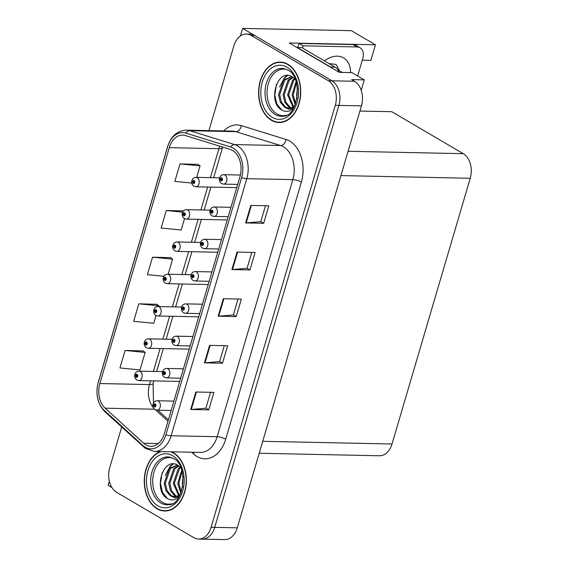 <?xml version="1.0" encoding="UTF-8"?>
<svg xmlns="http://www.w3.org/2000/svg" width="568" height="568" viewBox="0 0 568 568"><rect width="100%" height="100%" fill="white"/><g stroke="black" fill="none" stroke-linecap="round" stroke-linejoin="round"><path stroke-width="0.85" d="M361.205 90.333L364.287 79.875L351.926 72.619L339.288 72.356L289.275 43.005L375.448 44.794L370.861 60.364L362.299 60.187M121.687 427.029L109.695 467.776A18.886 13.163 -88.8 0 0 116.667 492.378L193.83 537.669A18.886 13.163 -88.8 0 0 198.58 539.053L224.75 539.6A18.886 13.163 -88.8 0 0 237.261 527.835L361.454 105.875A18.886 13.163 -88.8 0 0 354.482 81.274L351.649 79.612L364.287 79.875M237.261 527.835L214.704 527.367A18.886 13.163 -88.8 0 1 202.194 539.131A18.886 13.163 -88.8 0 0 214.704 527.367L338.897 105.399A18.886 13.163 -88.8 0 0 331.925 80.798L242.642 28.4L351.365 30.665L375.448 44.794M109.354 481.266L108.154 485.342L111.91 487.543M242.642 28.4L240.42 35.954M359.927 111.044L391.75 111.704L463.254 153.672A18.886 13.163 91.2 0 1 470.226 178.274L392.019 443.998A18.886 13.163 91.2 0 1 379.502 455.763L259.214 453.257M287.898 64.319A30.21 21.066 -88.8 0 0 280.294 62.097A30.21 21.066 -88.8 0 0 259.079 86.286A30.21 21.066 -88.8 0 0 271.426 120.288A30.21 21.066 -88.8 0 0 279.03 122.511A30.21 21.066 -88.8 0 0 300.238 98.314A30.21 21.066 -88.8 0 0 287.898 64.319M282.09 62.246A30.21 21.066 -88.8 0 0 280.862 62.423M160.304 451.574A30.21 21.066 -88.8 0 0 144.322 478.831A30.21 21.066 -88.8 0 0 157.088 508.786A30.21 21.066 -88.8 0 0 164.692 511.008A30.21 21.066 -88.8 0 0 185.899 486.811A30.21 21.066 -88.8 0 0 173.559 452.817A30.21 21.066 -88.8 0 0 171.55 451.808M232.525 150.456A20.143 14.044 91.2 0 1 239.959 176.698L164.294 433.796A20.143 14.044 91.2 0 1 150.946 446.341A20.143 14.044 91.2 0 1 143.711 443.26L105.144 408.179A20.143 14.044 91.2 0 1 99.869 383.542L169.292 147.666A20.143 14.044 91.2 0 1 182.64 135.113A20.143 14.044 91.2 0 1 185.381 135.56L230.196 149.419A20.143 14.044 91.2 0 1 232.525 150.456M233.207 148.127A22.656 15.797 -88.8 0 0 230.594 146.963L185.779 133.097A22.656 15.797 -88.8 0 0 167.674 146.714L98.25 382.591A22.656 15.797 -88.8 0 0 104.185 410.316L142.76 445.39A22.656 15.797 -88.8 0 0 165.913 434.74L241.577 177.649A22.656 15.797 -88.8 0 0 233.207 148.127M198.58 539.053A18.886 13.163 -88.8 0 0 211.097 527.289L214.704 527.367L338.897 105.399A18.886 13.163 -88.8 0 0 331.925 80.798L254.762 35.514A18.886 13.163 -88.8 0 0 250.005 34.123L246.398 34.052A18.886 13.163 -88.8 0 0 233.888 45.816L208.925 130.626M210.572 392.303L205.886 408.222L191.295 409.471A5.034 1.313 -163.6 0 1 190.713 409.485L208.761 409.862L213.909 392.374L195.861 391.998L190.713 409.485M205.9 408.179L208.761 409.862M224.296 345.663L219.61 361.589L205.02 362.831A5.034 1.313 -163.6 0 1 204.444 362.846L222.486 363.222L227.633 345.734L209.592 345.358L204.444 362.846M219.624 361.539L222.486 363.222M265.476 205.751L260.79 221.669L246.2 222.919A5.034 1.313 -163.6 0 1 245.624 222.933L263.666 223.309L268.813 205.815L250.772 205.439L245.624 222.933M260.804 221.626L263.666 223.309M251.752 252.384L247.066 268.309L232.475 269.551A5.034 1.313 -163.6 0 1 231.893 269.573L249.941 269.942L255.089 252.455L237.041 252.078L231.893 269.573M247.08 268.266L249.941 269.942M238.027 299.024L233.341 314.949L218.744 316.191A5.034 1.313 -163.6 0 1 218.169 316.206L236.217 316.582L241.364 299.095L223.316 298.718L218.169 316.206M233.349 314.906L236.217 316.582M211.097 527.289L335.283 105.328A18.886 13.163 -88.8 0 0 328.311 80.727L251.155 35.436A18.886 13.163 -88.8 0 0 246.398 34.052M143.101 350.932L125.088 350.456L119.94 367.943L140.005 369.91L145.152 352.423L142.951 350.825M183.542 210.898L166.268 210.536L161.12 228.031L181.178 229.997L184.529 218.623M198.005 164.379L179.992 163.903L174.845 181.391L191.764 183.052M156.825 304.299L138.812 303.816L133.665 321.303L153.729 323.27L156.015 315.51M170.556 257.659L152.536 257.176L147.389 274.663L163.911 276.289M168.149 274.259L172.601 259.143L170.407 257.553M152.536 257.176L172.601 259.143M166.268 210.536L182.676 212.148M196.67 177.372L200.057 165.87L197.856 164.273M179.992 163.903L200.057 165.87M158.649 306.557L158.877 305.783L156.676 304.185M138.812 303.816L158.877 305.783M125.088 350.456L145.152 352.423M165.274 510.703A30.21 21.066 -88.8 0 0 166.495 510.93M279.619 122.205A30.21 21.066 -88.8 0 0 280.841 122.432M134.914 374.411A3.145 0.724 14.5 0 0 134.815 374.539A3.145 0.724 14.5 0 0 135.61 375.285A1.576 1.101 -88.8 0 0 136.206 377.273A1.576 1.101 -88.8 0 0 137.648 376.406A1.576 1.101 -88.8 0 0 137.066 374.355A1.576 1.101 -88.8 0 0 135.645 375.157L136.242 375.547A0.632 0.44 91.2 0 1 137.066 375.938A0.632 0.44 91.2 0 1 136.221 375.604L135.61 375.285M137.044 375.569L136.242 375.547M135.645 375.157A3.145 0.909 -161.7 0 1 134.914 374.22C135.688 372.232 137.051 371.202 138.99 371.138A4.721 3.294 91.2 0 1 140.175 371.486A4.721 3.294 91.2 0 1 142.106 376.797A4.721 3.294 91.2 0 1 138.791 380.581L136.867 380.027C134.971 378.622 134.289 376.79 134.815 374.539M137.051 375.618L136.221 375.604M153.112 404.033A3.145 0.724 14.5 0 0 153.012 404.153A3.145 0.724 14.5 0 0 153.8 404.899A1.576 1.101 -88.8 0 0 154.397 406.887A1.576 1.101 -88.8 0 0 155.838 406.021A1.576 1.101 -88.8 0 0 155.256 403.969A1.576 1.101 -88.8 0 0 153.836 404.771L154.432 405.169A0.632 0.44 91.2 0 1 155.256 405.552A0.632 0.44 91.2 0 1 154.418 405.218L153.8 404.899M155.234 405.183L154.432 405.169M153.836 404.771A3.145 0.909 -161.7 0 1 153.104 403.834C153.885 401.846 155.242 400.823 157.18 400.752A4.721 3.294 91.2 0 1 158.373 401.1A4.721 3.294 91.2 0 1 160.297 406.418A4.721 3.294 91.2 0 1 156.988 410.195L155.064 409.649C153.161 408.236 152.48 406.411 153.012 404.153M155.249 405.232L154.418 405.218M144.421 342.113A3.145 0.724 14.5 0 0 144.322 342.241A3.145 0.724 14.5 0 0 145.11 342.987A1.576 1.101 -88.8 0 0 145.713 344.975A1.576 1.101 -88.8 0 0 147.147 344.109A1.576 1.101 -88.8 0 0 146.572 342.057A1.576 1.101 -88.8 0 0 145.152 342.859L145.742 343.249A0.632 0.44 91.2 0 1 146.572 343.64A0.632 0.44 91.2 0 1 145.727 343.306L145.11 342.987M146.544 343.271L145.742 343.249M145.152 342.859A3.145 0.909 -161.7 0 1 144.421 341.922C145.195 339.934 146.551 338.904 148.496 338.84A4.721 3.294 91.2 0 1 149.682 339.188A4.721 3.294 91.2 0 1 151.613 344.499A4.721 3.294 91.2 0 1 148.298 348.283L146.374 347.737C144.478 346.324 143.789 344.492 144.322 342.241M146.558 343.32L145.727 343.306M153.928 309.823A3.145 0.724 14.5 0 0 153.829 309.943A3.145 0.724 14.5 0 0 154.617 310.689A1.576 1.101 -88.8 0 0 155.22 312.677A1.576 1.101 -88.8 0 0 156.654 311.811A1.576 1.101 -88.8 0 0 156.072 309.759A1.576 1.101 -88.8 0 0 154.659 310.561L155.249 310.959A0.632 0.44 91.2 0 1 156.072 311.342A0.632 0.44 91.2 0 1 155.234 311.008L154.617 310.689M156.051 310.973L155.249 310.959M154.659 310.561A3.145 0.909 -161.7 0 1 153.921 309.624C154.702 307.636 156.058 306.613 158.003 306.542A4.721 3.294 91.2 0 1 159.189 306.89A4.721 3.294 91.2 0 1 161.12 312.201A4.721 3.294 91.2 0 1 157.805 315.986L155.881 315.439C153.985 314.026 153.296 312.194 153.829 309.943M156.065 311.023L155.234 311.008M163.435 277.525A3.145 0.724 14.5 0 0 163.335 277.645A3.145 0.724 14.5 0 0 164.124 278.391A1.576 1.101 -88.8 0 0 164.72 280.379A1.576 1.101 -88.8 0 0 166.161 279.513A1.576 1.101 -88.8 0 0 165.579 277.461A1.576 1.101 -88.8 0 0 164.159 278.263L164.756 278.661A0.632 0.44 91.2 0 1 165.579 279.044A0.632 0.44 91.2 0 1 164.741 278.71L164.124 278.391M165.558 278.675L164.756 278.661M164.159 278.263A3.145 0.909 -161.7 0 1 163.428 277.326C164.209 275.338 165.565 274.316 167.503 274.252A4.721 3.294 91.2 0 1 168.696 274.592A4.721 3.294 91.2 0 1 170.62 279.91A4.721 3.294 91.2 0 1 167.311 283.688L165.387 283.141C163.485 281.728 162.803 279.903 163.335 277.645M165.572 278.725L164.741 278.71M162.618 371.735A3.145 0.724 14.5 0 0 162.519 371.862A3.145 0.724 14.5 0 0 163.307 372.601A1.576 1.101 -88.8 0 0 163.903 374.589A1.576 1.101 -88.8 0 0 165.345 373.723A1.576 1.101 -88.8 0 0 164.763 371.671A1.576 1.101 -88.8 0 0 163.343 372.473L163.939 372.871A0.632 0.44 91.2 0 1 164.763 373.254A0.632 0.44 91.2 0 1 163.925 372.92L163.307 372.601M164.741 372.885L163.939 372.871M163.343 372.473A3.145 0.909 -161.7 0 1 162.611 371.536C163.392 369.548 164.748 368.525 166.687 368.462A4.721 3.294 91.2 0 1 167.879 368.81A4.721 3.294 91.2 0 1 169.804 374.12A4.721 3.294 91.2 0 1 166.495 377.897L164.571 377.351C162.668 375.938 161.987 374.113 162.519 371.862M164.756 372.935L163.925 372.92M172.125 339.437A3.145 0.724 14.5 0 0 172.019 339.565A3.145 0.724 14.5 0 0 172.814 340.303A1.576 1.101 -88.8 0 0 173.41 342.291A1.576 1.101 -88.8 0 0 174.852 341.425A1.576 1.101 -88.8 0 0 174.269 339.38A1.576 1.101 -88.8 0 0 172.849 340.175L173.446 340.573A0.632 0.44 91.2 0 1 174.269 340.956A0.632 0.44 91.2 0 1 173.432 340.623L172.814 340.303M174.248 340.587L173.446 340.573M172.849 340.175A3.145 0.909 -161.7 0 1 172.118 339.238C172.892 337.25 174.255 336.228 176.194 336.164A4.721 3.294 91.2 0 1 177.379 336.512A4.721 3.294 91.2 0 1 179.31 341.822A4.721 3.294 91.2 0 1 175.995 345.6L174.071 345.053C172.175 343.647 171.493 341.815 172.019 339.565M174.262 340.637L173.432 340.623M181.625 307.139A3.145 0.724 14.5 0 0 181.526 307.267A3.145 0.724 14.5 0 0 182.321 308.005A1.576 1.101 -88.8 0 0 182.917 309.993A1.576 1.101 -88.8 0 0 184.359 309.127A1.576 1.101 -88.8 0 0 183.776 307.082A1.576 1.101 -88.8 0 0 182.356 307.884L182.946 308.275A0.632 0.44 91.2 0 1 183.776 308.665A0.632 0.44 91.2 0 1 182.931 308.325L182.321 308.005M183.755 308.289L182.946 308.275M182.356 307.884A3.145 0.909 -161.7 0 1 181.625 306.94C182.399 304.952 183.762 303.93 185.701 303.866A4.721 3.294 91.2 0 1 186.886 304.214A4.721 3.294 91.2 0 1 188.817 309.524A4.721 3.294 91.2 0 1 185.502 313.302L183.578 312.755C181.682 311.349 181 309.517 181.526 307.267M183.762 308.346L182.931 308.325M191.132 274.841A3.145 0.724 14.5 0 0 191.033 274.969A3.145 0.724 14.5 0 0 191.821 275.714A1.576 1.101 -88.8 0 0 192.424 277.695A1.576 1.101 -88.8 0 0 193.858 276.836A1.576 1.101 -88.8 0 0 193.283 274.784A1.576 1.101 -88.8 0 0 191.863 275.586L192.453 275.977A0.632 0.44 91.2 0 1 193.276 276.368A0.632 0.44 91.2 0 1 192.438 276.027L191.821 275.714M193.255 275.991L192.453 275.977M191.863 275.586A3.145 0.909 -161.7 0 1 191.125 274.642C191.906 272.654 193.262 271.632 195.207 271.568A4.721 3.294 91.2 0 1 196.393 271.916A4.721 3.294 91.2 0 1 198.324 277.227A4.721 3.294 91.2 0 1 195.009 281.004L193.084 280.457C191.189 279.051 190.5 277.219 191.033 274.969M193.269 276.048L192.438 276.027M333.949 66.463L329.887 64.035M329.021 63.573L336.015 64.432L339.522 70.78M297.256 47.684A12.588 8.406 120.4 0 0 299.123 43.466L353.076 44.588A12.588 8.406 -59.6 0 1 356.015 45.39L360.055 47.762A12.588 8.406 -59.6 0 1 362.711 58.809L357.655 75.984M299.123 43.466L303.163 45.838L357.116 46.959A12.588 8.406 -59.6 0 1 360.055 47.762M303.163 45.838A12.588 8.406 -59.6 0 1 302.389 47.939M297.327 47.726A12.588 8.776 -88.8 0 0 297.369 47.542L330.498 66.988A12.588 8.776 91.2 0 1 331.84 67.983M339.181 72.292A12.588 8.776 -88.8 0 0 335.006 67.081L301.878 47.641L297.369 47.542M286.166 115.226A23.288 16.238 91.2 0 1 276.921 113.948A23.288 16.238 91.2 0 1 267.855 85.385A23.288 16.238 91.2 0 1 287.117 69.672M293.876 107.451L289.055 109.276L284.398 107.068L280.294 102.155L278.547 94.657L283.588 80.102L291.008 76.801L292.506 76.964C277.603 66.903 267.116 101.97 281.437 109.794C284.014 111.463 286.698 111.846 289.481 110.938L293.173 108.644M287.813 64.61A29.898 20.846 91.2 0 1 300.025 98.257A29.898 20.846 91.2 0 1 279.037 122.191A29.898 20.846 91.2 0 1 271.511 119.997A29.898 20.846 91.2 0 1 259.299 86.35A29.898 20.846 91.2 0 1 280.287 62.409A29.898 20.846 91.2 0 1 287.813 64.61M297.021 98.534L296.588 95.033L297.426 88.012M295.183 104.732L292.08 94.941L296.056 81.6M295.601 103.674L293.209 94.962L296.397 82.722M292.918 106.912L287.571 94.849L292.612 80.287L294.6 78.632M293.507 106.514L288.693 94.87L293.734 80.315L295.076 79.122M290.56 107.948L288.906 107.16L284.809 102.247L283.056 94.757L288.097 80.195L292.918 77.227M291.15 107.764L290.035 107.182L285.938 102.276L284.185 94.778L289.226 80.216L293.294 77.496M288.807 108.218L285.519 107.089L281.423 102.183L279.676 94.686L284.717 80.123L291.569 76.829M284.398 107.068A15.734 10.969 -88.8 0 0 288.359 108.225A15.734 10.969 -88.8 0 0 294.962 105.257M342.319 72.42L337.846 69.793M295.183 79.243L292.534 76.978M281.742 109.986L276.886 104.001L274.777 95.097L276.502 84.213M282.147 81.82L285.257 77.475L287.614 75.487M279.555 87.06L284.696 77.468L287.017 75.501M171.827 503.724A23.288 16.238 91.2 0 1 162.583 502.446A23.288 16.238 91.2 0 1 153.516 473.882A23.288 16.238 91.2 0 1 172.771 458.17M179.538 495.949L174.717 497.774L170.052 495.566L165.955 490.653L164.202 483.155L169.243 468.6L176.662 465.298L178.167 465.462C163.264 455.401 152.778 490.468 167.091 498.292C169.676 499.968 172.352 500.344 175.136 499.435L178.828 497.142M170.663 451.787A29.898 20.846 91.2 0 1 173.467 453.108A29.898 20.846 91.2 0 1 185.686 486.755A29.898 20.846 91.2 0 1 164.699 510.689A29.898 20.846 91.2 0 1 157.173 508.495A29.898 20.846 91.2 0 1 144.577 478.242A29.898 20.846 91.2 0 1 161.191 451.595M182.683 487.032L182.25 483.531L183.088 476.509M180.844 493.23L177.741 483.439L181.717 470.098M181.256 492.172L178.863 483.467L182.058 471.227M178.572 495.41L173.226 483.347L178.267 468.785L180.262 467.13M179.168 495.012L174.355 483.368L179.396 468.813L180.731 467.62M176.222 496.446L174.568 495.658L170.464 490.752L168.717 483.254L173.758 468.692L178.579 465.725M176.804 496.262L175.689 495.679L171.593 490.773L169.846 483.276L174.887 468.714L178.956 465.994M174.461 496.716L171.181 495.587L167.084 490.681L165.331 483.183L170.372 468.621L177.23 465.327M170.052 495.566A15.734 10.969 -88.8 0 0 174.014 496.723A15.734 10.969 -88.8 0 0 180.617 493.755M180.837 467.741L178.189 465.476M167.404 498.491L162.54 492.499L160.439 483.595L162.164 472.711M167.808 470.318L170.918 465.973L173.275 463.985M165.217 475.558L170.35 465.966L172.672 463.999M172.942 245.227A3.145 0.724 14.5 0 0 172.842 245.355A3.145 0.724 14.5 0 0 173.631 246.093A1.576 1.101 -88.8 0 0 174.227 248.081A1.576 1.101 -88.8 0 0 175.668 247.215A1.576 1.101 -88.8 0 0 175.086 245.163A1.576 1.101 -88.8 0 0 173.666 245.965L174.262 246.363A0.632 0.44 91.2 0 1 175.086 246.746A0.632 0.44 91.2 0 1 174.248 246.413L173.631 246.093M175.065 246.377L174.262 246.363M173.666 245.965A3.145 0.909 -161.7 0 1 172.935 245.028C173.709 243.04 175.072 242.018 177.01 241.954A4.721 3.294 91.2 0 1 178.203 242.302A4.721 3.294 91.2 0 1 180.127 247.612A4.721 3.294 91.2 0 1 176.811 251.39L174.894 250.843C172.992 249.43 172.31 247.605 172.842 245.355M175.079 246.427L174.248 246.413M182.442 212.929A3.145 0.724 14.5 0 0 182.342 213.057A3.145 0.724 14.5 0 0 183.137 213.795A1.576 1.101 -88.8 0 0 183.734 215.783A1.576 1.101 -88.8 0 0 185.175 214.917A1.576 1.101 -88.8 0 0 184.593 212.872A1.576 1.101 -88.8 0 0 183.173 213.667L183.769 214.065A0.632 0.44 91.2 0 1 184.593 214.456A0.632 0.44 91.2 0 1 183.755 214.115L183.137 213.795M184.572 214.079L183.769 214.065M183.173 213.667A3.145 0.909 -161.7 0 1 182.442 212.73C183.215 210.742 184.579 209.72 186.517 209.656A4.721 3.294 91.2 0 1 187.703 210.004A4.721 3.294 91.2 0 1 189.634 215.315A4.721 3.294 91.2 0 1 186.318 219.092L184.394 218.545C182.498 217.139 181.817 215.307 182.342 213.057M184.586 214.136L183.755 214.115M191.948 180.631A3.145 0.724 14.5 0 0 191.849 180.759A3.145 0.724 14.5 0 0 192.637 181.504A1.576 1.101 -88.8 0 0 193.241 183.485A1.576 1.101 -88.8 0 0 194.675 182.619A1.576 1.101 -88.8 0 0 194.1 180.574A1.576 1.101 -88.8 0 0 192.68 181.377L193.269 181.767A0.632 0.44 91.2 0 1 194.1 182.158A0.632 0.44 91.2 0 1 193.255 181.817L192.637 181.504M194.079 181.781L193.269 181.767M192.68 181.377A3.145 0.909 -161.7 0 1 191.948 180.432C192.722 178.444 194.079 177.422 196.024 177.358A4.721 3.294 91.2 0 1 197.21 177.706A4.721 3.294 91.2 0 1 199.141 183.017A4.721 3.294 91.2 0 1 195.825 186.794L193.901 186.247C192.005 184.841 191.324 183.01 191.849 180.759M194.086 181.838L193.255 181.817M200.639 242.543A3.145 0.724 14.5 0 0 200.539 242.671A3.145 0.724 14.5 0 0 201.328 243.416A1.576 1.101 -88.8 0 0 201.924 245.397A1.576 1.101 -88.8 0 0 203.365 244.538A1.576 1.101 -88.8 0 0 202.783 242.486A1.576 1.101 -88.8 0 0 201.363 243.289L201.959 243.679A0.632 0.44 91.2 0 1 202.783 244.07A0.632 0.44 91.2 0 1 201.945 243.729L201.328 243.416M202.762 243.7L201.959 243.679M201.363 243.289A3.145 0.909 -161.7 0 1 200.632 242.344C201.413 240.363 202.769 239.334 204.707 239.27A4.721 3.294 91.2 0 1 205.9 239.618A4.721 3.294 91.2 0 1 207.831 244.929A4.721 3.294 91.2 0 1 204.516 248.713L202.591 248.159C200.696 246.753 200.007 244.922 200.539 242.671M202.776 243.75L201.945 243.729M210.146 210.245A3.145 0.724 14.5 0 0 210.046 210.373A3.145 0.724 14.5 0 0 210.834 211.119A1.576 1.101 -88.8 0 0 211.431 213.106A1.576 1.101 -88.8 0 0 212.872 212.24A1.576 1.101 -88.8 0 0 212.29 210.188A1.576 1.101 -88.8 0 0 210.87 210.991L211.466 211.381A0.632 0.44 91.2 0 1 212.29 211.772A0.632 0.44 91.2 0 1 211.452 211.431L210.834 211.119M212.269 211.403L211.466 211.381M210.87 210.991A3.145 0.909 -161.7 0 1 210.139 210.046C210.92 208.065 212.276 207.036 214.214 206.972A4.721 3.294 91.2 0 1 215.407 207.32A4.721 3.294 91.2 0 1 217.331 212.631A4.721 3.294 91.2 0 1 214.022 216.415L212.098 215.861C210.196 214.456 209.514 212.624 210.046 210.373M212.283 211.452L211.452 211.431M219.653 177.947A3.145 0.724 14.5 0 0 219.546 178.075A3.145 0.724 14.5 0 0 220.341 178.821A1.576 1.101 -88.8 0 0 220.938 180.809A1.576 1.101 -88.8 0 0 222.379 179.942A1.576 1.101 -88.8 0 0 221.797 177.891A1.576 1.101 -88.8 0 0 220.377 178.693L220.973 179.083A0.632 0.44 91.2 0 1 221.797 179.474A0.632 0.44 91.2 0 1 220.959 179.14L220.341 178.821M221.776 179.105L220.973 179.083M220.377 178.693A3.145 0.909 -161.7 0 1 219.646 177.756C220.419 175.768 221.783 174.738 223.721 174.674A4.721 3.294 91.2 0 1 224.907 175.022A4.721 3.294 91.2 0 1 226.838 180.333A4.721 3.294 91.2 0 1 223.522 184.117L221.598 183.571C219.702 182.158 219.021 180.326 219.546 178.075M221.79 179.154L220.959 179.14M354.482 81.274L328.311 80.727M361.454 105.875L335.283 105.328M392.019 443.998L262.728 441.308M470.226 178.274L340.935 175.583M463.254 153.672L348.092 151.273M223.721 130.931A31.474 21.939 91.2 0 1 241.301 125.613L286.109 139.472A31.474 21.939 91.2 0 1 301.367 182.094L225.702 439.192A6.298 1.64 16.4 0 0 217.154 436.721L292.818 179.63A25.177 17.551 -88.8 0 0 283.524 146.828A25.177 17.551 -88.8 0 0 280.613 145.536L235.798 131.669A25.177 17.551 -88.8 0 0 232.369 131.116L186.354 130.157A25.177 17.551 91.2 0 1 189.783 130.711A6.298 4.423 107.2 0 0 185.779 133.097M225.702 439.192A31.474 21.939 91.2 0 1 196.926 456.48A31.474 21.939 91.2 0 1 193.546 453.981L191.615 452.227M200.469 452.412A25.177 17.551 -88.8 0 0 217.154 436.721L171.131 435.762A25.177 17.551 91.2 0 1 154.453 451.454L200.469 452.412M241.301 125.613A6.298 4.423 -72.8 0 1 235.798 131.669L189.783 130.711L234.598 144.577A25.177 17.551 91.2 0 1 237.502 145.869A25.177 17.551 91.2 0 1 246.803 178.672A6.298 1.64 -163.6 0 1 241.577 177.649M230.594 146.963A6.298 4.423 107.2 0 1 234.598 144.577L280.613 145.536A6.298 4.423 -72.8 0 0 286.109 139.472M186.354 130.157C177.344 130.604 171.117 136.029 167.674 146.438A6.298 1.64 16.4 0 0 167.674 146.714M98.25 382.591A6.298 1.64 -163.6 0 1 98.25 382.314C95.325 394.213 97.575 404.061 104.995 411.85L145.408 448.408L154.453 451.454M104.185 410.316A6.298 3.855 132.3 0 0 104.995 411.85M142.76 445.39A6.298 3.855 132.3 0 0 143.569 446.924M165.913 434.74A6.298 1.64 16.4 0 0 171.131 435.762L246.803 178.672L292.818 179.63A6.298 1.64 16.4 0 1 301.367 182.094M251.155 35.436L254.762 35.514M194.071 452.277A6.298 3.855 -47.7 0 1 193.546 453.981M99.869 383.542L149.498 384.571A20.143 14.044 -88.8 0 0 153.317 407.696M105.144 408.179L154.453 409.209M143.711 443.26L158.302 443.565M155.476 409.862L167.986 421.236M219.795 146.203A20.143 14.044 -88.8 0 0 218.914 148.695L210.394 177.656M169.292 147.666L218.914 148.695A11.332 2.954 16.4 0 0 222.514 147.63L213.653 177.727M207.632 187.042L200.887 209.954M198.125 219.34L191.381 242.252M188.619 251.638L181.881 274.55M179.112 283.936L172.374 306.848M169.612 316.234L162.867 339.139M160.105 348.525L153.36 371.436M150.598 380.823L149.498 384.571A11.332 2.954 16.4 0 0 153.09 383.506L153.495 402.946M157.833 410.21A11.332 6.937 -47.7 0 1 158.089 410.43L168.405 419.816M218.744 316.191L223.884 298.732M232.475 269.551L237.616 252.093M246.2 222.919L251.34 205.453M205.02 362.831L210.16 345.372M191.295 409.471L196.436 392.005M324.399 60.854A26.817 17.913 -59.6 0 1 350.591 72.59M335.006 67.081L330.498 66.988M353.076 44.588L357.116 46.959M275.168 114.516A23.934 16.685 91.2 0 1 265.583 86.428A23.934 16.685 91.2 0 1 283.83 68.565L287.699 69.999C303.66 76.602 297.845 117.661 282.836 116.192A23.934 16.685 91.2 0 1 275.168 114.516M287.039 67.237A27.065 18.872 91.2 0 1 297.036 102.496A27.065 18.872 91.2 0 1 272.285 117.37A27.065 18.872 91.2 0 1 262.288 82.104A27.065 18.872 91.2 0 1 287.039 67.237M160.822 503.014A23.934 16.685 91.2 0 1 151.244 474.926A23.934 16.685 91.2 0 1 169.491 457.062L173.361 458.497C189.314 465.1 183.499 506.166 168.497 504.689A23.934 16.685 91.2 0 1 160.822 503.014M172.7 455.735A27.065 18.872 91.2 0 1 182.69 490.993A27.065 18.872 91.2 0 1 157.939 505.868A27.065 18.872 91.2 0 1 147.95 470.602A27.065 18.872 91.2 0 1 172.7 455.735M167.674 146.438L98.25 382.314M222.677 147.098L222.514 147.63M210.891 187.113L204.153 210.018M201.391 219.404L194.646 242.316M191.885 251.702L185.14 274.614M182.378 284L175.633 306.912M172.871 316.298L166.126 339.21M163.364 348.596L156.626 371.507M153.864 380.894L153.09 383.506M179.701 381.433L138.791 380.581M162.597 371.628L138.99 371.138M171.153 410.494L156.988 410.195M173.914 401.107L157.18 400.752M189.208 349.135L148.298 348.283M172.104 339.337L148.496 338.84M198.715 316.837L157.805 315.986M181.611 307.039L158.003 306.542M208.222 284.54L167.311 283.688M191.118 274.742L167.503 274.252M180.659 378.196L166.495 377.897M183.421 368.81L166.687 368.462M190.166 345.898L175.995 345.6M192.928 336.512L176.194 336.164M199.666 313.6L185.502 313.302M202.428 304.214L185.701 303.866M209.173 281.302L195.009 281.004M211.935 271.916L195.207 271.568M279.037 122.191L282.069 122.255M280.287 62.409L283.318 62.473M164.699 510.689L167.73 510.753M217.729 252.242L176.811 251.39M200.618 242.444L177.01 241.954M227.236 219.944L186.318 219.092M210.124 210.146L186.517 209.656M236.735 187.646L195.825 186.794M219.631 177.848L196.024 177.358M218.68 249.004L204.516 248.713M221.442 239.618L204.707 239.27M228.187 216.706L214.022 216.415M230.949 207.32L214.214 206.972M237.694 184.408L223.522 184.117M240.392 175.022L223.721 174.674"/></g></svg>
